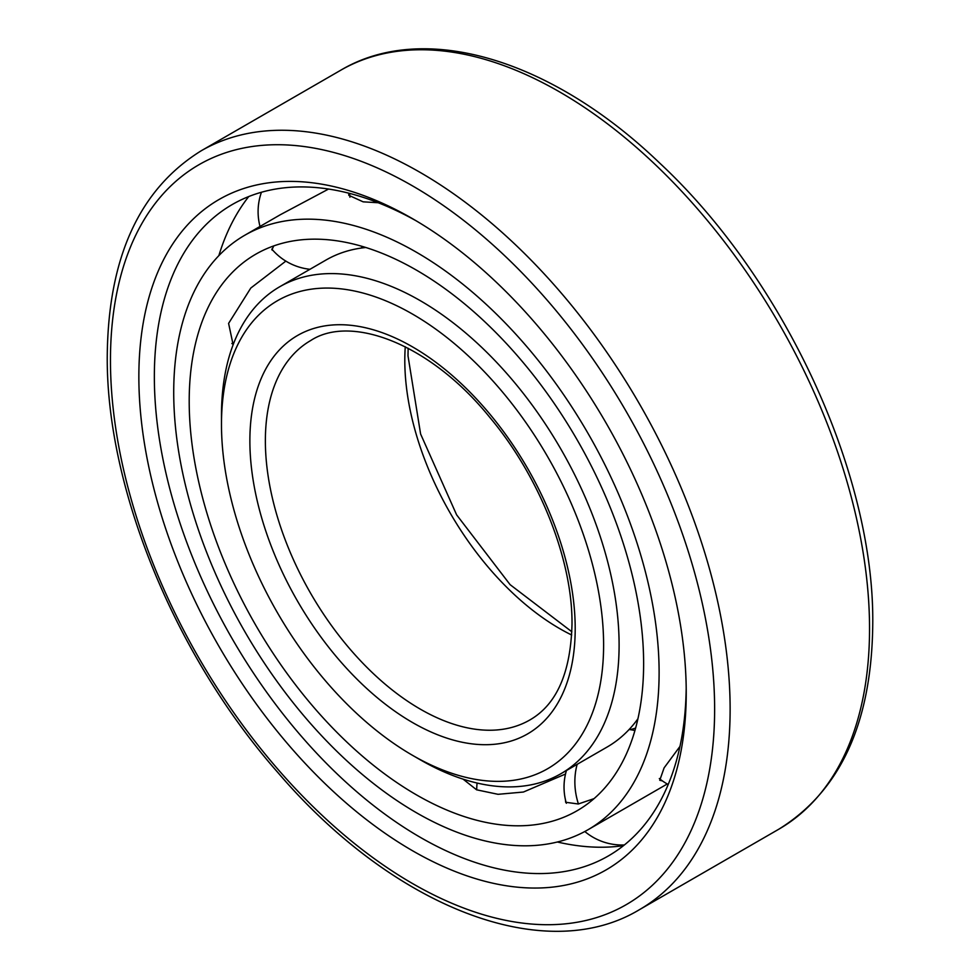 <?xml version="1.0" encoding="UTF-8"?>
<svg xmlns="http://www.w3.org/2000/svg" width="980" height="980" viewBox="0 0 980 980"><rect width="100%" height="100%" fill="white"/><g stroke="black" fill="none" stroke-linecap="round" stroke-linejoin="round"><path stroke-width="1.47" d="M273.077 250.537L271.925 249.876L273.739 245.931M328.545 189.054L280.317 214.73L244.804 235.237A343.233 198.168 -120 0 0 173.717 392.355A343.233 198.168 60 0 0 323.535 737.781A343.233 198.168 60 0 0 588.024 829.729A343.233 198.168 60 0 0 659.111 672.611A343.233 198.168 -120 0 0 509.294 327.185A343.233 198.168 -120 0 0 244.804 235.237M643.627 663.668A321.33 185.514 -120 0 0 503.365 340.293A321.33 185.514 -120 0 0 255.756 254.212A321.33 185.514 -120 0 0 189.201 401.31A321.33 185.514 60 0 0 329.464 724.673A321.33 185.514 60 0 0 577.073 810.754A321.33 185.514 60 0 0 643.627 663.668M233.13 344.752L228.597 323.4L250.794 288.046L285.842 261.109M565.521 774.016L523.418 792.036L498.048 794.314L476.599 789.807L463.099 779.149M594.039 798.639L578.274 803.992L565.644 802.265L565.46 799.827M378.207 202.738L363.139 201.831L348.782 195.29L348.77 193.183M662.407 780.901L659.761 780.276L664.109 767.867L679.961 746.417M248.749 196.551A384.613 222.056 -120 0 0 218.846 255.645M623.501 845.654A384.613 222.056 60 0 1 557.375 842.004M686.196 688.205A376.099 217.144 60 0 1 594.284 862.939A376.099 217.144 60 0 1 309.717 745.694A376.099 217.144 60 0 1 154.35 376.712A376.099 217.144 -120 0 1 219.177 213.211A376.099 217.144 -120 0 1 416.451 220.978M686.233 692.725A387.051 223.464 -120 0 0 412.543 218.699A387.051 223.464 -120 0 0 138.854 376.712A387.051 223.464 60 0 0 412.543 850.75A387.051 223.464 60 0 0 686.233 692.725M635.616 728.079A281.162 162.325 60 0 1 630.201 729.659M365.822 247.499A281.162 162.325 -120 0 0 325.899 260.092L279.704 286.76A281.162 162.325 -120 0 0 221.48 415.471L221.48 424.413A270.198 156.004 -120 0 1 412.543 314.102A270.198 156.004 -120 0 1 603.607 645.024A270.198 156.004 60 0 1 412.543 755.335A270.198 156.004 60 0 1 221.48 424.413M637.919 718.793A281.162 162.325 60 0 1 607.049 747.079L560.866 773.735A281.162 162.325 60 0 1 420.285 759.806L412.543 755.335M279.704 286.76A281.162 162.325 -120 0 1 496.37 362.086A281.162 162.325 -120 0 1 619.103 645.024A281.162 162.325 60 0 1 560.866 773.735M476.721 789.868A57.967 37.252 -66.4 0 1 477.089 783.032M578.421 803.955A57.967 46.55 -102.4 0 1 577.159 764.327M714.628 709.128A427.219 246.654 -120 0 0 412.543 185.894A427.219 246.654 -120 0 0 110.458 360.309A427.219 246.654 60 0 0 412.543 883.544A427.219 246.654 60 0 0 714.628 709.128M730.125 709.128A438.17 252.975 -120 0 0 538.853 268.177A438.17 252.975 -120 0 0 201.206 150.785C139.54 188.993 108.217 257.348 107.249 355.838C106.097 488.126 175.065 655.939 278.136 772.828C393.139 907.174 544.66 966.819 639.377 909.71A438.17 252.975 60 0 0 730.125 709.128M201.206 150.785L340.624 70.291A438.17 252.975 -120 0 1 678.283 187.67A438.17 252.975 -120 0 1 869.542 628.633A438.17 252.975 60 0 1 778.794 829.215L639.377 909.71M575.199 628.633A230.043 132.815 60 0 1 412.543 722.542A230.043 132.815 60 0 1 249.876 440.804A230.043 132.815 -120 0 1 412.543 346.896A230.043 132.815 -120 0 1 575.199 628.633M529.825 719.982A219.079 126.494 60 0 1 361.007 661.292A219.079 126.494 60 0 1 265.372 440.804A219.079 126.494 -120 0 1 310.746 340.513C350.779 314.237 429.889 343.319 489.657 417.211C539.723 476.746 572.651 560.229 572.002 624.162C570.727 672.648 556.677 704.583 529.825 719.982M405.267 346.736A219.079 126.494 -120 0 0 404.801 360.309A219.079 126.494 60 0 0 571.695 635.016M361.167 248.063A57.967 57.967 0 0 0 362.416 246.458M261.44 192.252A57.967 57.967 0 0 0 260.019 226.454M271.779 249.043A57.967 57.967 0 0 0 309.962 269.292M667.282 783.976L588.024 829.729M634.93 730.529A57.967 57.967 0 0 0 629.111 729.512M584.827 831.518A57.967 57.967 0 0 0 624.383 844.956M566.44 770.525A57.967 57.967 0 0 0 566.354 803.282M659.32 778.573A57.967 57.967 0 0 0 668.213 784.49M349.664 193.415A57.967 57.967 0 0 0 349.909 197.188M231.868 343.515A57.967 57.967 0 0 0 233.252 344.421M340.624 70.291C424.058 20.605 551.63 59.315 659.418 162.827C784.073 278.688 874.601 473.952 872.751 624.162C871.784 722.652 840.46 791.007 778.794 829.215M408.146 348.231L407.999 355.838L420.604 433.993L456.619 514.843L510.102 584.656L571.855 631.769"/></g></svg>

